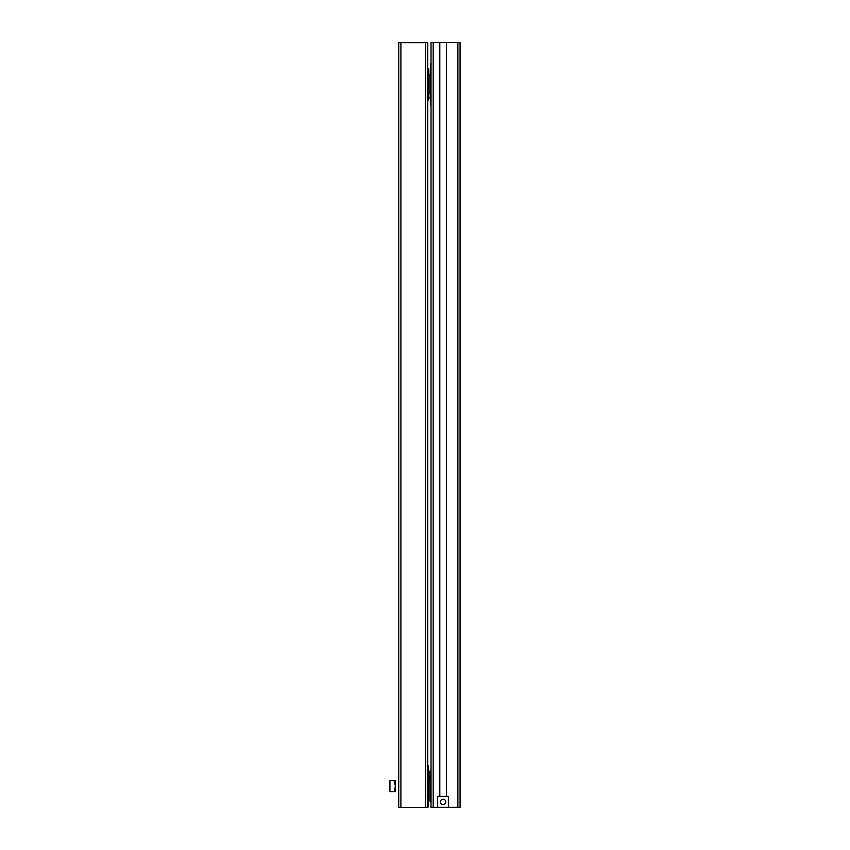 <?xml version="1.0" encoding="UTF-8"?>
<svg xmlns="http://www.w3.org/2000/svg" width="850" height="850" viewBox="0 0 850 850"><rect width="100%" height="100%" fill="white"/><g stroke="black" fill="none" stroke-linecap="round" stroke-linejoin="round"><path stroke-width="1.27" d="M400.892 807.5L398.703 807.5L398.703 42.606L400.892 42.606L400.892 807.5L427.741 807.5L427.741 42.606L400.892 42.606M427.741 806.947L428.283 806.947L428.283 765.308L427.741 765.308M428.283 772.862L428.283 773.532M428.612 772.862L428.283 770.748M428.283 802.57L428.283 799.818M431.024 769.898A13.154 13.154 0 0 0 430.812 770.058A2.189 2.189 0 0 0 429.93 771.811L429.93 800.456A2.189 2.189 0 0 0 430.812 802.209L430.812 770.058M428.283 794.899L428.581 777.07L429.93 776.709M428.581 795.186L429.93 795.547M429.93 795.271L429.93 799.616M394.103 780.651L395.409 780.651L395.409 791.616L389.938 791.616L389.938 780.651L394.103 780.651L395.409 786.133L394.103 791.616M439.79 796.418L439.79 42.5L431.024 42.5L431.024 807.489L457.544 807.479M431.449 807.489L449.108 807.479L431.449 807.426M431.024 807.394L460.062 807.404L437.601 807.383L437.601 796.418L448.556 796.418L448.556 807.372L437.601 807.372M439.79 42.521L446.367 42.521L446.367 796.418M460.062 807.394L460.062 42.5L446.367 42.5M448.556 807.415L457.332 807.404M431.024 63.357L430.483 63.357L430.483 105.06L431.024 105.06M431.024 104.996L430.483 105.007M430.483 97.453L430.483 96.794M430.153 97.453L430.483 99.567M430.483 67.798L430.483 70.55M428.836 70.571L428.836 74.768L430.185 75.14L430.185 93.245L428.836 93.617M427.741 100.427L427.954 100.268A2.189 2.189 0 0 0 428.836 98.515L428.836 69.87A2.189 2.189 180 0 0 427.954 68.117L427.954 100.268L428.836 98.515M430.185 75.14L430.185 93.245M428.836 75.044L428.836 70.709M440.385 801.901A2.699 2.699 180 0 1 443.084 799.213A2.699 2.699 180 0 1 445.772 801.901M440.385 801.89A2.699 2.699 180 0 1 443.084 799.202A2.699 2.699 180 0 1 445.772 801.89A2.699 2.699 180 0 1 443.084 804.589A2.699 2.699 180 0 1 440.385 801.89M425.553 42.606L425.553 807.5M433.224 42.5L433.224 807.383M457.874 42.5L457.874 807.383M427.741 67.957L428.836 69.87"/></g></svg>

